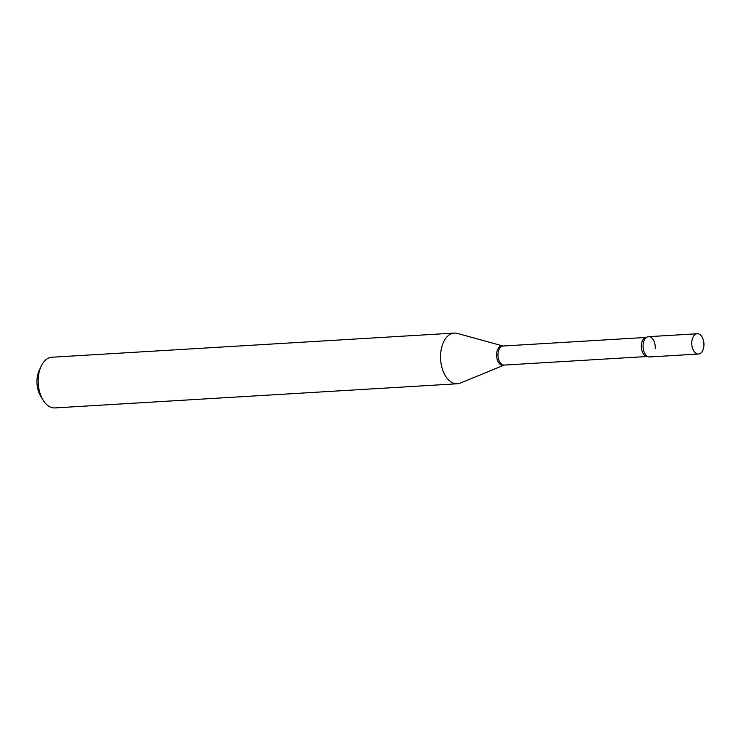 <?xml version="1.0" encoding="UTF-8"?>
<svg xmlns="http://www.w3.org/2000/svg" width="741" height="741" viewBox="0 0 741 741"><rect width="100%" height="100%" fill="white"/><g stroke="black" fill="none" stroke-linecap="round" stroke-linejoin="round"><path stroke-width="1.11" d="M698.633 333.932A10.152 6.085 -93.4 0 1 703.95 344.685A10.152 6.085 -93.4 0 1 698.457 354.022A10.152 6.085 -93.4 0 1 697.068 353.846A10.152 6.085 -93.4 0 1 691.751 343.092A10.152 6.085 -93.4 0 1 697.244 333.756A10.152 6.085 -93.4 0 1 698.633 333.932M698.457 354.022L649.755 356.949A10.152 6.085 -93.4 0 1 648.366 356.764A10.152 6.085 -93.4 0 1 643.049 346.019A10.152 6.085 -93.4 0 1 648.542 336.673L697.244 333.756M651.117 356.606A10.152 6.085 -93.4 0 1 647.523 356.393A10.152 6.085 -93.4 0 1 643.095 344.871A10.152 6.085 -93.4 0 1 646.384 337.498A10.152 6.085 -93.4 0 1 652.673 338.915A10.152 6.085 -93.4 0 1 655.201 348.752M457.327 383.764L54.936 407.921A25.389 15.209 -93.4 0 1 43.071 400.075L40.681 396.166A19.294 11.56 -93.4 0 1 37.05 379.179A19.294 11.56 -93.4 0 1 39.153 370.611L41.051 366.443A25.389 15.209 -93.4 0 1 51.898 357.236L454.289 333.08A25.389 15.209 -93.4 0 1 457.354 333.413L503.037 346.01A9.753 5.845 -93.4 0 0 496.627 353.753A9.753 5.845 -93.4 0 0 504.176 365.091L460.337 383.06A25.389 15.209 -93.4 0 1 457.327 383.764A25.389 15.209 -93.4 0 1 440.673 353.568A25.389 15.209 -93.4 0 1 454.289 333.08M43.071 400.075A25.389 15.209 -93.4 0 1 38.291 377.725A25.389 15.209 -93.4 0 1 41.051 366.443M647.699 356.477L504.269 365.072A9.55 5.715 -93.4 0 1 498.008 353.716A9.55 5.715 -93.4 0 1 503.13 346.019L503.037 346.01M647.597 356.467A9.55 5.715 -93.4 0 1 641.336 345.111A9.55 5.715 -93.4 0 1 646.458 337.414L503.13 346.019"/></g></svg>
